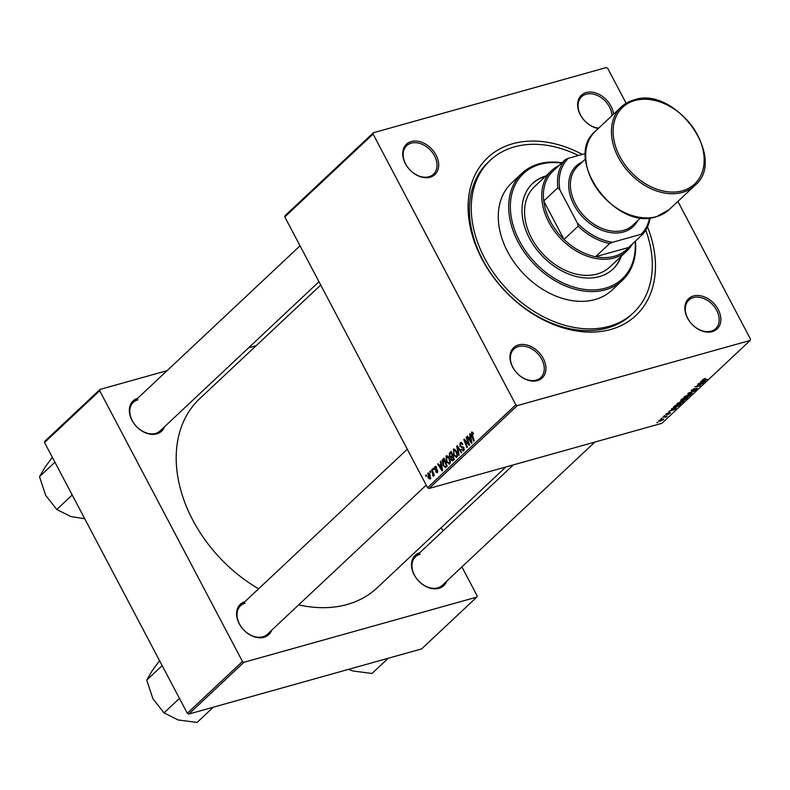 <?xml version="1.0" encoding="UTF-8"?>
<svg xmlns="http://www.w3.org/2000/svg" width="790" height="790" viewBox="0 0 790 790"><rect width="100%" height="100%" fill="white"/><g stroke="black" fill="none" stroke-linecap="round" stroke-linejoin="round"><path stroke-width="1.19" d="M712.274 331.652A20.797 15.109 -133.2 0 1 687.517 318.103A20.797 15.109 -133.2 0 1 693.452 295.974A20.797 15.109 -133.2 0 1 718.209 309.512A20.797 15.109 -133.2 0 1 712.274 331.652M693.393 297.593A19.572 14.22 46.8 0 0 688.85 300.121A19.572 14.22 46.8 0 0 689.64 321.392A19.572 14.22 46.8 0 0 711.099 331.178A19.572 14.22 46.8 0 0 715.651 328.66A19.572 14.22 46.8 0 0 714.861 307.389A19.572 14.22 46.8 0 0 693.393 297.593M537.358 380.612A20.797 15.109 -133.2 0 1 512.601 367.064A20.797 15.109 -133.2 0 1 518.536 344.924A20.797 15.109 -133.2 0 1 543.293 358.472A20.797 15.109 -133.2 0 1 537.358 380.612M518.477 346.553A19.572 14.22 46.8 0 0 513.935 349.071A19.572 14.22 46.8 0 0 514.725 370.342A19.572 14.22 46.8 0 0 536.193 380.138A19.572 14.22 46.8 0 0 540.735 377.61A19.572 14.22 46.8 0 0 539.945 356.339A19.572 14.22 46.8 0 0 518.477 346.553M430.115 177.217A20.797 15.109 -133.2 0 1 405.369 163.668A20.797 15.109 -133.2 0 1 411.304 141.529A20.797 15.109 -133.2 0 1 436.05 155.077A20.797 15.109 -133.2 0 1 430.115 177.217M411.244 143.158A19.572 14.22 46.8 0 0 406.702 145.676A19.572 14.22 46.8 0 0 407.482 166.947A19.572 14.22 46.8 0 0 428.95 176.743A19.572 14.22 46.8 0 0 433.493 174.215A19.572 14.22 46.8 0 0 432.703 152.944A19.572 14.22 46.8 0 0 411.244 143.158M598.267 128.513A20.797 15.109 -133.2 0 1 578.705 111.054A20.797 15.109 -133.2 0 1 586.22 92.568A20.797 15.109 -133.2 0 1 613.524 114.185M611.934 115.676A19.572 14.22 46.8 0 0 586.16 94.198A19.572 14.22 46.8 0 0 581.618 96.716A19.572 14.22 46.8 0 0 580.689 115.261A19.572 14.22 46.8 0 0 598.623 128.178M164.458 426.817A20.797 15.109 -133.2 0 1 156.746 433.888A20.797 15.109 -133.2 0 1 132.078 420.497A20.797 15.109 -133.2 0 1 137.667 398.279M137.875 399.829A19.572 14.22 46.8 0 0 133.332 402.347A19.572 14.22 46.8 0 0 134.122 423.618A19.572 14.22 46.8 0 0 155.581 433.414A19.572 14.22 46.8 0 0 160.123 430.886L318.982 281.734M446.617 581.252A20.797 15.109 -133.2 0 1 438.904 588.323A20.797 15.109 -133.2 0 1 414.237 574.932A20.797 15.109 -133.2 0 1 419.816 552.714M420.023 554.264A19.572 14.22 46.8 0 0 415.481 556.782A19.572 14.22 46.8 0 0 416.271 578.053A19.572 14.22 46.8 0 0 437.739 587.849A19.572 14.22 46.8 0 0 442.281 585.321L594.85 442.074M271.701 630.213A20.797 15.109 -133.2 0 1 263.988 637.283A20.797 15.109 -133.2 0 1 239.321 623.893A20.797 15.109 -133.2 0 1 244.9 601.674M245.107 603.224A19.572 14.22 46.8 0 0 240.565 605.742A19.572 14.22 46.8 0 0 241.355 627.013A19.572 14.22 46.8 0 0 262.823 636.809A19.572 14.22 46.8 0 0 267.366 634.281L426.225 485.129M647.504 226.888A108.26 78.645 -133.2 0 1 610.759 329.469A108.26 78.645 -133.2 0 1 481.91 258.952A108.26 78.645 -133.2 0 1 512.819 143.711A108.26 78.645 -133.2 0 1 582.319 154.396M578.359 155.502A104.596 75.978 46.8 0 0 514.478 146.861A104.596 75.978 46.8 0 0 490.195 160.34L488.358 162.069A104.596 75.978 46.8 0 0 492.565 275.73A104.596 75.978 46.8 0 0 607.253 328.048A104.596 75.978 46.8 0 0 631.536 314.568L633.383 312.84A104.596 75.978 46.8 0 0 645.746 230.196M298.689 604.873A129.669 94.188 46.8 0 0 347.067 604.508A129.669 94.188 46.8 0 0 377.176 587.79L505.837 466.989M432.841 468.618L433.295 468.203L433.75 469.339L433.295 469.764L432.841 468.618L433.394 468.46M429.839 471.442L430.283 471.028L430.738 472.163L430.283 472.588L429.839 471.442L430.392 471.294M447.14 455.751L446.083 456.047L449.234 457.835L450.359 461.637L449.678 463.947L446.469 462.061L446.083 456.047L446.587 455.751M449.678 463.947L449.174 464.234M440.277 461.646L440.761 461.192L442.637 470.406L442.094 470.919L437.63 464.125L438.085 463.7L439.279 465.567L440.81 464.135L440.277 461.646L440.82 461.488M449.461 453.026L451.179 451.406L454.329 459.434L452.571 460.906L451.1 459.79L450.744 457.45L449.431 456.462L449.461 453.026L451.574 452.423M456.679 446.241L457.242 445.708L461.775 452.443L461.321 452.868L457.44 447.091L459.158 454.902L458.674 455.356L456.679 446.241L457.459 446.024M472.213 432.031L471.423 432.258L473.467 433.759L473.072 434.273L471.847 433.137L474.217 440.761L473.763 441.185L471.462 435.3L471.818 432.021M473.338 433.434L471.847 433.137M466.11 437.393L466.554 436.969L469.695 445.007L469.23 445.442L464.708 440.366L467.404 447.16L466.949 447.584L463.799 439.556L464.273 439.112L468.786 444.178L466.11 437.393L466.663 437.235M284.805 216.914L285.16 215.611L373.423 132.74L373.068 134.043L284.805 216.914L427.568 487.687L515.831 404.826L517.292 405.616L429.029 488.487L427.568 487.687M373.068 134.043L515.831 404.826M469.645 434.066L470.129 433.621L472.005 442.834L471.462 443.348L466.999 436.554L467.453 436.129L468.648 437.996L470.169 436.564L469.645 434.066L470.188 433.917M461.36 442.528L460.106 442.884L462.743 444.118L462.348 444.632L461.666 443.654L460.531 443.763L460.303 445.817L463.937 447.644L463.76 450.715L461.301 449.599L461.706 449.105L463.325 449.846L463.513 448.108L459.899 446.301L460.106 442.884L460.738 442.499M462.357 443.457L460.531 443.763M463.76 450.715L463.236 451.031M464.322 449.678L462.97 450.053L464.342 449.559M454.28 449.046L453.223 449.342L456.373 451.139L457.499 454.941L456.808 457.252L453.598 455.366L453.717 449.056M456.808 457.252L456.304 457.538M437.393 472.479L435.527 471.808L435.922 471.294L437.068 471.788L437.147 470.613L434.5 469.23L434.737 466.702L436.811 467.611L436.416 468.124L435.073 467.384L434.915 468.756L437.532 470.08L436.939 472.756M436.386 466.93L435.073 467.384M437.818 471.66L436.821 471.936L437.838 471.571M435.725 466.426L435.231 466.406M445.53 467.552L443.042 465.527L442.183 460.116L444.049 458.101L447.189 466.13L445.461 467.571M428.605 473.003L427.775 473.24L429.957 474.365L430.343 479.096L428.131 477.841L428.17 473.003M431.557 469.833L432.012 469.408L434.293 475.244L433.848 475.669L433.374 474.454L433.285 476.34L431.557 469.833L432.11 469.675M432.614 475.422L433.483 475.234M425.711 475.313L426.156 474.899L426.62 476.034L426.166 476.459L425.711 475.313L426.264 475.165M679.025 404.233C677.01 404.796 676.418 404.559 677.227 403.502L681.434 401.35L683.646 401.123L683.32 402.051L678.877 403.947M676.793 404.312L677.227 403.502M683.646 401.123L683.32 402.051L682.797 401.063M672.645 408.993L671.451 408.983L671.935 408.529L676.26 408.628L675.717 409.141L668.804 411.462L671.125 410.425L672.409 408.539M702.567 379.714L705.371 378.371L703.278 379.536L707.386 379.407L703.288 380.207L702.883 379.447M703.13 379.269L703.88 379.753M691.329 390.26L691.754 391.08L691.25 390.339L694.716 388.492L691.961 390.161L692.149 390.685L696.938 388.166L697.412 388.818L694.193 390.546L696.533 388.571L691.754 391.08L691.25 390.339M691.803 389.865L692.149 390.685M696.938 388.166L697.412 388.818L697.047 388.137M696.691 389.016L696.405 388.344M692.287 393.578L687.853 393.588L688.416 393.045L695.388 390.665L688.969 393.134L692.05 393.124M686.164 397.528C684.15 398.101 683.548 397.854 684.357 396.807L688.564 394.654L690.776 394.427L690.45 395.356L686.016 397.251M683.933 397.617L684.357 396.807M690.776 394.427L690.45 395.356L689.937 394.358M657.685 422.502L656.885 422.65L657.527 422.196M429.029 488.487L661.892 423.312L750.154 340.441L517.292 405.616M680.901 400.105L681.365 400.965L680.634 400.362L682.353 398.743L687.942 397.656L684.12 400.234L681.365 400.965L680.634 400.362M683.923 399.859L683.074 399.928M702.014 381.422L700.819 381.412L701.303 380.958L705.628 381.057L705.075 381.57L698.172 383.891L700.483 382.854L701.767 380.968M700.671 384.078L697.728 384.305L703.317 383.229L696.257 386.32L700.562 385.806L694.973 386.893L702.034 383.792L700.513 383.772M665.881 414.157L668.498 412.716L666.553 414.365L670.009 412.558L670.374 413.071L667.965 414.414L669.663 412.943L666.158 414.77L665.851 414.187M666.316 413.792L666.553 414.365M670.009 412.558L670.374 413.071L670.098 412.528M669.821 413.209L669.545 412.716M673.406 407.235L675.213 405.438L680.812 404.352L675.667 407.482L673.347 407.581M660.371 421.198L658.919 420.695L661.813 419.184L663.324 419.688L660.213 420.922M658.593 421.287L658.919 420.695M663.679 419.075L663.324 419.688L662.938 418.947M661.813 418.631L661.013 418.779L661.645 418.325M665.624 417.041L662.731 417.169L667.244 415.955L665.802 417.258L665.259 417.298L665.447 416.3M664.815 415.807L664.015 415.955L664.657 415.5M373.423 132.74L606.276 67.565L607.737 68.365L626.134 103.253M677.889 201.42L750.5 339.137L750.154 340.441M44.536 442.509L44.892 441.205L100.053 389.411L99.698 390.714L44.536 442.509L187.299 713.281L242.471 661.487L243.922 662.287L188.761 714.081L187.299 713.281M99.698 390.714L242.471 661.487M243.922 662.287L476.785 597.112L421.613 648.906L188.761 714.081M441.205 527.671L442.953 530.989M461.893 566.904L477.13 595.808L476.785 597.112M256.098 345.734L248.574 347.837M167.095 370.648L100.053 389.411M320.73 285.052L199.663 398.723A129.669 94.188 46.8 0 0 258.606 588.807M686.836 398.209L685.098 398.545L683.903 399.839L686.076 398.93L686.678 397.903M684.436 398.674L682.55 399.039L681.306 400.234L683.498 399.562L684.278 398.367M681.128 399.888L681.829 400.54M689.68 394.398L689.937 394.891L688.09 395.079L684.782 397.182L684.505 396.669M689.729 395.543L686.678 397.094L684.92 396.353M704.799 381.037L705.075 381.57M703.791 381.481L702.508 381.442L701.293 382.587L704.72 381.452L703.544 381.007M675.43 408.608L675.717 409.141M674.423 409.052L673.139 409.013L671.925 410.158L675.361 409.022L674.176 408.578M679.706 404.905L675.42 405.734L674.216 407.176L678.393 406.07L679.548 404.599M682.55 401.093L682.807 401.587L680.96 401.784L677.652 403.888L677.376 403.364M682.6 402.238L679.538 403.789L677.79 403.048M659.374 420.32L660.815 420.784L662.77 419.836L662.701 418.976M662.77 419.836L661.437 419.579L659.137 420.507M465.28 440.208L464.708 440.366M464.5 439.359L463.799 439.556M469.319 444.029L468.786 444.178M467.611 436.376L466.999 436.554M470.889 437.374L468.648 437.996M470.702 436.426L470.169 436.564M470.939 440.395L470.376 437.66L469.161 438.796L471.373 442.232L470.939 440.395L471.482 440.237M470.919 437.502L470.376 437.66M473.022 432.811L472.223 433.038M472.015 435.142L471.462 435.3M462.002 449.589L461.39 449.767M461.893 449.441L461.301 449.599M464.086 447.94L463.513 448.108M463.789 447.387L462.999 447.604M460.521 446.133L459.899 446.301M458.062 446.923L457.44 447.091M454.181 455.208L453.598 455.366M456.847 454.704L455.899 451.525L453.638 450.231L454.092 455.03L456.363 456.373L457.469 454.536M456.482 451.357L455.899 451.525M457.41 456.087L456.028 456.571L457.39 456.195M455.297 449.668L453.638 450.231M451.702 459.622L451.1 459.79M451.722 457.173L450.744 457.45M450.024 456.304L449.431 456.462M453.509 458.921L452.522 456.423L451.238 458.082L451.534 459.346L452.739 459.642L454.062 458.763M453.085 456.265L452.522 456.423M454.24 459.217L451.534 459.346M452.156 455.484L451.09 452.769L449.836 454.003L449.885 456.067L451.209 456.363L452.709 455.326M451.653 452.611L451.09 452.769M452.937 455.889L450.725 456.689L452.996 456.047M436.149 471.63L435.527 471.808M437.7 470.455L437.147 470.613M437.512 470.05L436.87 470.228M437.068 469.477L435.241 469.991M435.142 469.053L434.5 469.23M438.243 463.947L437.63 464.125M441.531 464.945L439.279 465.567M441.334 463.997L440.81 464.135M441.571 467.966L441.018 465.231L439.803 466.367L442.005 469.803L441.571 467.966L442.114 467.808M441.551 465.073L441.018 465.231M444.345 458.862L442.775 459.296M443.634 465.369L443.042 465.527M443.723 459.681L442.183 460.116M446.37 465.616L443.96 459.464L443.388 460.007L443.516 465.162L445.096 466.633L446.933 465.458M444.523 459.306L443.96 459.464M445.096 466.633L447.081 465.843M447.16 466.051L445.175 466.604L447.16 466.051M447.051 461.903L446.469 462.061M449.717 461.4L448.769 458.22L446.508 456.936L446.952 461.725L449.234 463.068L450.33 461.232M449.352 458.062L448.769 458.22M450.28 462.782L448.898 463.266L450.26 462.891M448.167 456.363L446.508 456.936M428.713 477.674L428.131 477.841M430.807 478.246L429.819 478.523L429.562 474.869L428.131 473.901L428.575 477.427L430.817 478.187M430.135 474.711L429.562 474.869M429.365 473.496L428.131 473.901M433.927 474.306L433.374 474.454M545.959 175.943A58.717 42.65 46.8 0 0 532.628 183.428A58.717 42.65 46.8 0 0 534.988 247.24A58.717 42.65 46.8 0 0 599.383 276.609A58.717 42.65 46.8 0 0 613.01 269.044A58.717 42.65 46.8 0 0 621.315 256.207M545.347 176.516A58.717 42.65 46.8 0 0 532.322 183.714M561.591 163.105A72.176 52.426 46.8 0 0 540.172 164.31A72.176 52.426 46.8 0 0 519.563 241.138A72.176 52.426 46.8 0 0 605.466 288.153A72.176 52.426 46.8 0 0 635.111 241.404M635.456 241.088A73.401 53.315 -133.2 0 1 622.451 280.322A73.401 53.315 -133.2 0 1 605.407 289.782A73.401 53.315 -133.2 0 1 524.925 253.067A73.401 53.315 -133.2 0 1 521.963 173.296A73.401 53.315 -133.2 0 1 539.007 163.836A73.401 53.315 -133.2 0 1 561.937 162.78M521.963 173.296L511.545 183.083A73.401 53.315 46.8 0 0 514.497 262.843A73.401 53.315 46.8 0 0 594.989 299.558A73.401 53.315 46.8 0 0 612.023 290.098L622.451 280.322M490.195 160.34A104.596 75.978 46.8 0 0 494.402 274.002A104.596 75.978 46.8 0 0 609.1 326.329A104.596 75.978 46.8 0 0 633.383 312.84M632.533 243.833A55.053 39.984 -133.2 0 1 627.053 250.825L609.89 266.941A55.053 39.984 -133.2 0 1 597.102 274.041A55.053 39.984 -133.2 0 1 536.746 246.5A55.053 39.984 -133.2 0 1 534.524 186.677L551.687 170.561A55.053 39.984 -133.2 0 1 559.014 165.525M612.704 269.331A58.717 42.65 46.8 0 0 620.703 256.78M388.216 658.248L372.001 673.475L353.021 670.996L348.439 669.387M84.737 518.744L70.863 516.561L56.791 509.481L45.692 495.389L39.5 476.696L44.931 467.384L52.328 457.282M72.216 494.994L56.791 509.481M54.925 462.209L39.5 476.696M213.3 707.208L197.085 722.435L178.106 719.957L164.024 712.876L152.934 698.785L146.743 680.091L152.174 670.779L159.57 660.677M179.448 698.39L164.024 712.876M162.167 665.605L146.743 680.091M565.403 159.531L568.316 158.316A52.604 38.206 46.8 0 0 559.853 189.847L557.829 187.753A53.829 39.095 -133.2 0 1 565.403 159.531L551.302 172.773A53.829 39.095 46.8 0 0 543.737 200.986A53.829 39.095 46.8 0 0 550.265 221.239A53.829 39.095 46.8 0 0 564.02 239.459A53.829 39.095 46.8 0 0 595.571 256.73A53.829 39.095 46.8 0 0 628.662 247.468L642.754 234.235L641.065 234.304A52.604 38.206 46.8 0 0 649.558 217.922M627.053 250.825A55.053 39.984 -133.2 0 1 548.754 222.059A55.053 39.984 -133.2 0 1 551.687 170.561M557.829 187.753L543.737 200.986L564.02 239.459L578.122 226.226L577.322 222.978A52.604 38.206 46.8 0 0 612.586 242.273L641.065 234.304M612.586 242.273L609.673 243.498L595.571 256.73L628.662 247.468M559.853 189.847L577.322 222.978M585.607 153.477L568.316 158.316M650.18 217.872A53.829 39.095 -133.2 0 1 642.754 234.235M609.673 243.498A53.829 39.095 -133.2 0 1 578.122 226.226M640.878 217.704L632.938 225.16A40.369 29.329 -133.2 0 1 623.567 230.364A40.369 29.329 -133.2 0 1 579.297 210.17A40.369 29.329 -133.2 0 1 577.668 166.305L585.607 158.849M637.629 220.756A41.593 30.208 -133.2 0 1 623.508 231.993A41.593 30.208 -133.2 0 1 575.179 207.01A41.593 30.208 -133.2 0 1 582.358 161.901M467.858 443.032L467.186 443.22M466.377 441.393L465.695 441.59M468.579 442.143L468.006 442.301M463.562 447.081L461.834 447.565M459.257 448.69L458.605 448.878M437.354 469.783L436.258 470.09M433.029 472.015L432.456 472.183M669.12 209.646L656.401 216.717C615.084 231.421 562.391 157.961 595.433 131.17A53.829 39.095 46.8 0 0 597.596 189.669A53.829 39.095 46.8 0 0 656.618 216.588A53.829 39.095 46.8 0 0 669.12 209.646L694.864 185.482A53.829 39.095 -133.2 0 1 682.363 192.414A53.829 39.095 -133.2 0 1 623.34 165.495A53.829 39.095 -133.2 0 1 621.177 106.996A53.829 39.095 -133.2 0 1 633.669 100.063M682.422 190.795A52.604 38.206 46.8 0 0 697.442 134.804A52.604 38.206 46.8 0 0 634.834 100.537A52.604 38.206 46.8 0 0 619.824 156.529A52.604 38.206 46.8 0 0 682.422 190.795M690.025 394.98L689.719 394.388M674.216 407.176L673.939 406.643M682.896 401.675L682.59 401.093M472.035 433.029L472.993 432.762M460.975 443.496L462.14 443.17M452.295 459.948L454.309 459.385M432.831 475.442L433.483 475.264M415.481 556.782L513.362 464.885M133.332 402.347L300.042 245.818M407.285 449.214L240.565 605.742M694.864 185.482C727.906 158.691 675.213 85.231 633.896 99.935L621.177 106.996L595.433 131.17"/></g></svg>
